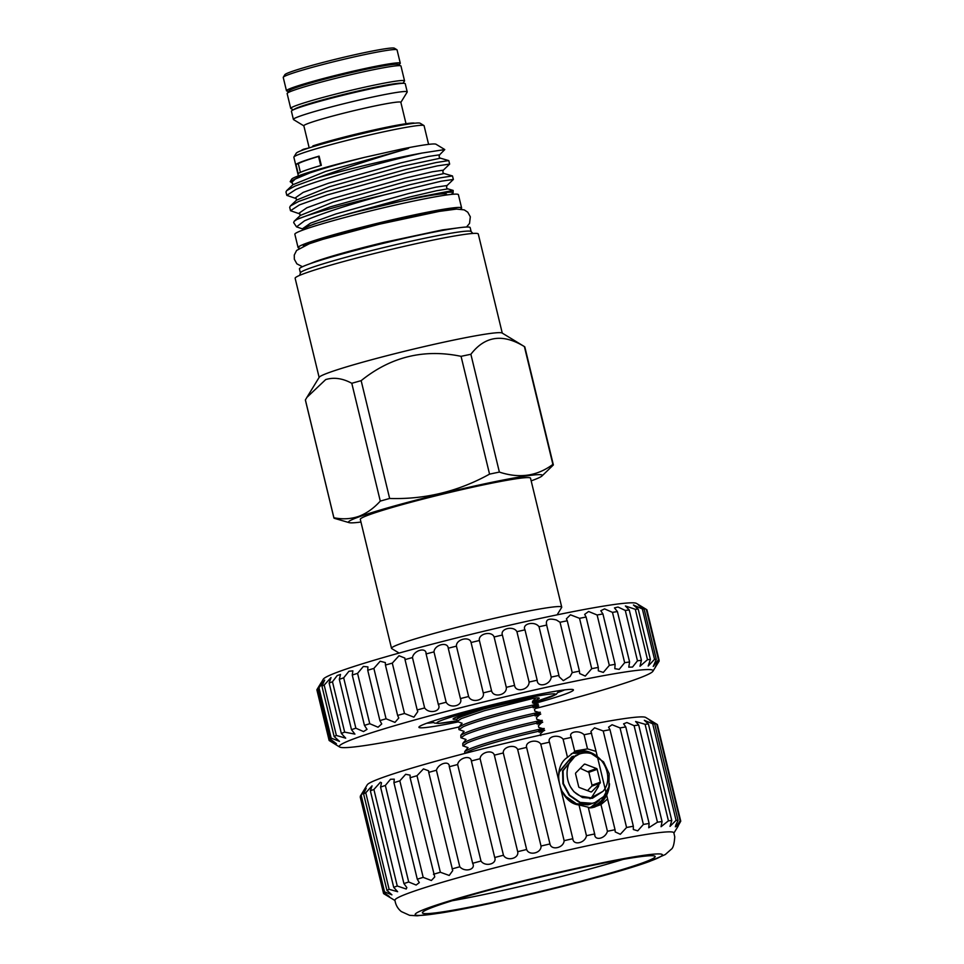 <?xml version="1.0" encoding="UTF-8"?>
<svg xmlns="http://www.w3.org/2000/svg" width="964" height="964" viewBox="0 0 964 964"><rect width="100%" height="100%" fill="white"/><g stroke="black" fill="none" stroke-linecap="round" stroke-linejoin="round"><path stroke-width="1.45" d="M579.244 754.101L573.652 757.246A25.462 22.341 -109.7 0 1 579.34 754.065A25.462 22.341 -109.7 0 1 581.955 753.33A25.462 22.341 -109.7 0 1 591.269 753.571L603.548 761.849L609.164 773.706L608.899 786.781L603.777 796.505L594.957 802.554L592.27 803.313L580.195 802.409L569.664 795.155L563.422 783.527L563.06 770.682L575.87 755.306L577.544 754.8M575.629 755.402L562.566 770.851L562.94 783.708L569.182 795.336L579.701 802.59L591.776 803.494L594.716 802.638M592.8 803.253L588.498 804.675L576.412 803.759L565.892 796.505L562.59 791.938M564.229 795.276L575.93 803.94L588.004 804.844L590.932 804M558.759 775.49L559.289 772.031L572.098 756.668L573.773 756.15M571.857 756.752L558.807 772.128M591.04 791.95L591.727 791.697A1.06 0.928 -109.7 0 1 590.812 791.89L579.352 787.516A1.06 0.928 -109.7 0 1 578.689 786.72L575.568 773.839A1.06 0.928 -109.7 0 1 575.809 772.863L584.148 764.356A1.06 0.928 -109.7 0 1 585.064 764.163L583.943 764.56M587.835 752.98A28.486 25.004 70.3 0 0 575.954 752.294A28.486 25.004 70.3 0 0 573.014 753.113A28.486 25.004 70.3 0 0 571.194 753.872M588.582 807.712A28.486 25.004 70.3 0 0 589.329 807.567A28.486 25.004 70.3 0 0 592.258 806.735A28.486 25.004 70.3 0 0 605.5 794.276M574.749 751.438A29.535 25.932 -109.7 0 1 576.183 751.089A29.535 25.932 -109.7 0 1 595.33 755.137M680.488 821.641L676.957 827.956L680.753 821.183L657.4 724.651A152.975 8.917 166.4 0 0 657.111 724.398A152.975 8.917 166.4 0 0 656.797 724.241L650.784 721.217L654.713 723.868A152.975 8.917 166.4 0 0 652.712 723.807L644.338 720.301L648.423 724A152.975 8.917 166.4 0 0 645.085 724.289L635.613 721.518L638.698 725.024A152.975 8.917 166.4 0 0 634.095 725.663L626.901 722.53L623.588 723.831L625.781 726.94A152.975 8.917 166.4 0 0 620.033 727.904L612.08 724.747L608.573 727.157L609.983 729.7A152.975 8.917 166.4 0 0 603.223 730.965L594.571 727.82L590.92 731.435L596.077 751.378L587.51 748.895L575.966 750.86M596.077 751.378L615.044 829.739A152.975 8.917 166.4 0 0 607.441 831.281C605.332 838.885 594.149 841.235 594.704 833.944A152.975 8.917 166.4 0 0 586.449 835.716C585.184 843.151 573.231 845.789 572.833 838.716A152.975 8.917 166.4 0 0 564.133 840.68C563.771 847.91 551.336 850.79 549.962 843.946A152.975 8.917 166.4 0 0 541.021 846.043C541.623 853.068 529.007 856.116 526.645 849.501A152.975 8.917 166.4 0 0 517.692 851.694C519.283 858.49 506.799 861.623 503.461 855.261A152.975 8.917 166.4 0 0 494.713 857.49C497.291 864.033 485.241 867.178 480.988 861.057A152.975 8.917 166.4 0 0 472.661 863.274L472.842 863.889M591.691 733.206A152.975 8.917 166.4 0 0 584.088 734.749C578.882 729.543 567.688 731.857 571.351 737.412A152.975 8.917 166.4 0 0 563.096 739.183L567.495 757.343C550.914 767.814 559.457 803.205 579.015 804.952L588.245 807.205C588.112 807.94 589.534 808.073 592.523 807.615L600.97 804.554L607.597 798.987M574.93 751.317A29.619 25.992 -109.7 0 1 576.159 751.016A29.619 25.992 -109.7 0 1 595.873 755.414M609.513 783.756A29.619 25.992 -109.7 0 1 594.414 807.121M410.833 892.339A143.479 8.363 166.4 0 0 394.927 900.243C395.662 904.967 397.807 908.751 401.349 911.583L409.616 915.33L417.159 915.8L439.5 913.197C490.495 905.353 610.959 875.734 649.616 861.418L665.281 854.55L671.209 849.296C673.077 848.2 674.258 844.054 674.752 836.848L673.836 832.763A143.479 8.363 166.4 0 0 566.326 850.477A143.479 8.363 166.4 0 0 410.833 892.339M563.096 739.183C558.734 733.797 546.769 736.424 549.48 742.184A152.975 8.917 166.4 0 0 540.78 744.136C537.322 738.557 524.874 741.424 526.609 747.413A152.975 8.917 166.4 0 0 517.668 749.51C515.174 743.714 502.545 746.739 503.292 752.968A152.975 8.917 166.4 0 0 494.339 755.161C492.821 749.136 480.337 752.245 480.108 758.728A152.975 8.917 166.4 0 0 471.36 760.958C470.83 754.679 458.78 757.8 457.635 764.524A152.975 8.917 166.4 0 0 449.308 766.741C449.742 760.222 438.427 763.283 436.427 770.236A152.975 8.917 166.4 0 0 428.727 772.381L428.57 770.778L423.449 768.898L417.002 775.719A152.975 8.917 166.4 0 0 410.11 777.743L410.11 775.14L405.663 774.285L399.831 780.84A152.975 8.917 166.4 0 0 393.927 782.672L394.288 779.177L390.528 779.249L385.347 785.455A152.975 8.917 166.4 0 0 380.563 787.07L403.928 883.602L406.856 887.591L406.218 889.013L397.252 886A152.975 8.917 166.4 0 0 393.722 887.362L397.65 891.7L389.131 889.314A152.975 8.917 166.4 0 0 386.938 890.375L391.926 894.845L384.528 891.833A152.975 8.917 166.4 0 0 383.72 892.58C391.444 897.797 391.396 898.111 383.564 893.508A152.975 8.917 166.4 0 0 383.853 893.761L394.963 900.509M380.563 787.07L381.491 782.768L380.382 782.238L373.899 789.468A152.975 8.917 166.4 0 0 370.369 790.829L372.044 785.853L365.778 792.782A152.975 8.917 166.4 0 0 363.585 793.842L366.163 788.347L361.175 795.3A152.975 8.917 166.4 0 0 360.367 796.047L383.72 892.58C391.444 897.797 391.396 898.111 383.564 893.508L360.211 796.963M360.367 796.047L367.248 784.804A143.479 8.363 -13.6 0 1 383.021 777.382A143.479 8.363 -13.6 0 1 534.96 736.327A143.479 8.363 -13.6 0 1 645.675 717.445L657.111 724.398M429.221 907.546A127.224 7.423 166.4 0 0 481.385 905.268A127.224 7.423 166.4 0 0 648.326 861.804A127.224 7.423 166.4 0 0 596.15 864.081A127.224 7.423 166.4 0 0 429.221 907.546M656.797 724.241L680.15 820.774C676.366 826.726 674.933 828.112 675.872 824.907L678.066 820.4A152.975 8.917 166.4 0 0 676.065 820.34L670.004 826.401L671.775 820.533A152.975 8.917 166.4 0 0 668.438 820.822L661.063 826.714L662.063 821.557A152.975 8.917 166.4 0 0 657.46 822.196L648.736 827.763L649.134 823.473A152.975 8.917 166.4 0 0 643.386 824.437L637.746 830.835L633.324 829.51L633.336 826.232A152.975 8.917 166.4 0 0 626.576 827.498L620.334 834.282L615.225 831.932L615.044 829.739M675.354 826.823L675.872 824.907M649.555 720.192L650.784 721.217M652.712 723.807L676.065 820.34M645.085 724.289L668.438 820.822M634.095 725.663L657.46 822.196M641.879 863.154A119.741 6.977 166.4 0 0 655.159 856.514A119.741 6.977 166.4 0 0 565.784 871.179A119.741 6.977 166.4 0 0 435.668 906.196A119.741 6.977 166.4 0 0 422.389 912.836A119.741 6.977 166.4 0 0 511.764 898.171A119.741 6.977 166.4 0 0 641.879 863.154M532.658 701.226A44.308 2.579 166.4 0 0 539.129 698.057A44.308 2.579 166.4 0 0 516.162 701.431A44.308 2.579 166.4 0 0 453.14 718.855A44.308 2.579 166.4 0 0 456.755 719.168M558.409 692.321A73.782 4.302 166.4 0 0 564.567 689.899M457.804 721.988A79.506 4.639 -13.6 0 1 419.183 726.748A79.506 4.639 -13.6 0 1 532.032 695.731A79.506 4.639 -13.6 0 1 572.941 689.549A79.506 4.639 -13.6 0 1 534.418 703.527M336.569 745.124L329.17 740.509A169.857 9.905 -13.6 0 1 329.098 740.352A169.857 9.905 -13.6 0 1 329.11 740.015L336.412 743.714L330.049 738.882A169.857 9.905 -13.6 0 1 331.158 738.099L339.485 741.376L334.134 736.496A169.857 9.905 -13.6 0 1 336.376 735.46L345.69 738.159L341.328 733.411A169.857 9.905 -13.6 0 1 344.666 732.134L354.933 734.122L351.498 729.688A169.857 9.905 -13.6 0 1 355.861 728.194L363.524 731.568L367.031 729.35L364.44 725.386A169.857 9.905 -13.6 0 1 369.754 723.711L378.045 727.218L381.732 723.94L379.912 720.602A169.857 9.905 -13.6 0 1 386.058 718.783L394.951 722.385L398.771 717.987L397.614 715.433A169.857 9.905 -13.6 0 1 404.482 713.481L413.893 717.168L417.798 711.613L417.195 709.962A169.857 9.905 -13.6 0 1 424.642 707.938C429.354 714.613 442.175 711.215 438.271 704.31A169.857 9.905 -13.6 0 1 446.163 702.238C449.983 709.155 463.407 705.732 460.431 698.575A169.857 9.905 -13.6 0 1 468.612 696.514C471.504 703.66 485.278 700.274 483.253 692.887A169.857 9.905 -13.6 0 1 491.568 690.863C493.508 698.237 507.353 694.948 506.293 687.332A169.857 9.905 -13.6 0 1 514.571 685.392C515.547 692.996 529.2 689.875 529.091 682.042A169.857 9.905 -13.6 0 1 537.177 680.21L537.225 680.451M646.278 609.417L658.46 659.786A169.857 9.905 -13.6 0 1 659.087 660.147L646.904 609.778A169.857 9.905 166.4 0 0 646.687 609.61A169.857 9.905 166.4 0 0 646.278 609.417C637.084 603.958 636.361 603.838 644.133 609.031A169.857 9.905 166.4 0 0 642.349 608.959L633.42 605.006L638.204 609.091A169.857 9.905 166.4 0 0 635.312 609.308L625.407 605.982L629.239 609.947A169.857 9.905 166.4 0 0 625.287 610.441L618.008 607.043L614.454 607.898L617.406 611.574A169.857 9.905 166.4 0 0 612.477 612.357L604.561 608.887L600.789 610.718L602.934 613.96A169.857 9.905 166.4 0 0 597.126 614.996L588.606 611.489L584.666 614.381L586.112 617.044A169.857 9.905 166.4 0 0 579.533 618.322L570.459 614.803L566.398 618.816L567.266 620.768A169.857 9.905 166.4 0 0 560.036 622.262L556.457 620.009C548.528 617.936 545.287 619.623 546.757 625.07A169.857 9.905 166.4 0 0 539.021 626.745C534.839 620.72 521.632 623.624 524.982 629.854A169.857 9.905 166.4 0 0 516.909 631.673C513.631 625.455 499.967 628.576 502.389 635.023A169.857 9.905 166.4 0 0 494.11 636.975C491.773 630.528 477.927 633.818 479.385 640.494A169.857 9.905 166.4 0 0 471.071 642.518C469.697 635.842 455.936 639.24 456.43 646.145A169.857 9.905 166.4 0 0 448.248 648.218C447.826 641.301 434.415 644.723 433.981 651.881A169.857 9.905 166.4 0 0 426.088 653.941C426.582 646.796 413.785 650.182 412.459 657.569A169.857 9.905 166.4 0 0 405.013 659.593L404.832 658.051L399.024 655.737L392.3 663.124A169.857 9.905 166.4 0 0 385.431 665.064L385.359 662.581L380.165 661.232L373.875 668.414A169.857 9.905 166.4 0 0 367.73 670.245L367.923 666.883L363.356 666.449L357.572 673.354A169.857 9.905 166.4 0 0 352.258 675.029L352.872 670.86L348.932 671.257L343.678 677.837A169.857 9.905 166.4 0 0 339.316 679.319L340.497 674.439L337.183 675.559L332.472 681.777A169.857 9.905 166.4 0 0 329.146 683.042L331.026 677.547L324.193 685.091A169.857 9.905 166.4 0 0 321.94 686.127L324.663 680.126L318.976 687.742A169.857 9.905 166.4 0 0 317.867 688.513L330.049 738.882M317.867 688.513L323.277 679.21A161.41 9.411 -13.6 0 1 552.83 615.731A161.41 9.411 -13.6 0 1 636.517 603.428L646.687 609.61M535.526 708.492A161.41 9.411 166.4 0 0 652.929 671.245A161.41 9.411 166.4 0 0 568.977 682.476A161.41 9.411 166.4 0 0 410.134 721.241A161.41 9.411 166.4 0 0 339.677 747.028A161.41 9.411 166.4 0 0 423.377 734.725A161.41 9.411 166.4 0 0 459.081 726.952M524.934 629.649L537.177 680.21C537.213 688.043 550.408 685.139 551.215 677.102A169.857 9.905 -13.6 0 1 558.939 675.439L559.144 676.764L563.325 680.644L570.122 676.487L572.218 672.619A169.857 9.905 -13.6 0 1 579.448 671.137L579.641 673.535L585.281 676.077L591.715 668.679A169.857 9.905 -13.6 0 1 598.295 667.413L598.319 670.824L603.331 672.414L609.308 665.365A169.857 9.905 -13.6 0 1 615.116 664.329L614.803 668.691L619.189 669.378L624.66 662.714A169.857 9.905 -13.6 0 1 629.588 661.943L628.781 667.16L632.529 667.052L637.469 660.81A169.857 9.905 -13.6 0 1 641.422 660.316L639.988 666.269L647.495 659.677A169.857 9.905 -13.6 0 1 650.387 659.46L648.194 666.04L654.544 659.328A169.857 9.905 -13.6 0 1 656.315 659.4L653.231 666.461L658.46 659.786M438.427 704.841L425.968 653.351M318.53 687.392C322.675 680.259 322.133 681.006 316.927 689.646A169.857 9.905 166.4 0 0 316.915 689.983L329.098 740.352M546.371 623.937L558.939 675.439M283.296 77.228L284.85 74.698A56.442 3.29 -13.6 0 1 291.056 71.782A56.442 3.29 -13.6 0 1 350.824 55.635A56.442 3.29 -13.6 0 1 394.384 48.2L396.915 49.742A58.551 3.41 166.4 0 0 351.74 57.454A58.551 3.41 166.4 0 0 289.73 74.204A58.551 3.41 166.4 0 0 283.296 77.228A58.551 3.41 166.4 0 0 283.247 77.457L286.465 90.761A58.551 3.41 -13.6 0 1 292.96 87.519A58.551 3.41 -13.6 0 1 356.584 70.396A58.551 3.41 -13.6 0 1 400.289 63.226A58.551 3.41 -13.6 0 1 398.277 64.684M288.911 91.134A58.551 3.41 -13.6 0 1 286.465 90.761M396.481 64.239L396.457 64.154A54.623 3.181 166.4 0 0 355.692 70.83A54.623 3.181 166.4 0 0 296.346 86.808A54.623 3.181 166.4 0 0 290.285 89.833L290.309 89.929M402.783 83.314L404.458 81.157A58.551 3.41 166.4 0 0 404.555 80.88L400.964 66.034A58.551 3.41 166.4 0 0 400.759 65.829L397.71 64.419A55.912 3.266 166.4 0 0 354.234 71.902A55.912 3.266 166.4 0 0 295.406 87.808A55.912 3.266 166.4 0 0 289.296 90.64L287.236 93.291A58.551 3.41 166.4 0 0 287.139 93.58L290.73 108.414A58.551 3.41 166.4 0 0 290.947 108.619L293.418 109.775M400.759 65.829A58.551 3.41 166.4 0 0 355.234 73.674A58.551 3.41 166.4 0 0 293.634 90.327A58.551 3.41 166.4 0 0 287.236 93.291M404.555 80.88A58.551 3.41 166.4 0 0 360.849 88.049A58.551 3.41 166.4 0 0 297.225 105.172A58.551 3.41 166.4 0 0 290.73 108.414M400.265 83.507A54.623 3.181 166.4 0 0 355.824 91.604A54.623 3.181 166.4 0 0 301.105 106.51A54.623 3.181 166.4 0 0 295.755 108.787M402.265 83.338A55.912 3.266 166.4 0 0 358.68 90.869A55.912 3.266 166.4 0 0 299.997 106.751A55.912 3.266 166.4 0 0 293.9 109.559M303.853 125.862L293.538 119.596A58.551 3.41 -13.6 0 1 293.393 119.428A58.551 3.41 -13.6 0 1 299.888 116.174A58.551 3.41 -13.6 0 1 363.512 99.051A58.551 3.41 -13.6 0 1 407.218 91.881A58.551 3.41 -13.6 0 1 407.169 92.098L400.855 102.401M293.393 119.428L291.417 111.234A58.551 3.41 -13.6 0 1 297.912 107.992A58.551 3.41 -13.6 0 1 361.536 90.869A58.551 3.41 -13.6 0 1 405.242 83.699L407.218 91.881M309.179 147.854L303.841 125.778A49.899 2.904 -13.6 0 1 309.372 123.018A49.899 2.904 -13.6 0 1 363.597 108.426A49.899 2.904 -13.6 0 1 400.843 102.317L406.013 123.717M320.723 165.531L318.53 156.469A64.865 3.784 166.4 0 0 304.973 160.819A64.865 3.784 166.4 0 0 298.31 163.735A79.12 4.615 -13.6 0 1 295.972 164.434A66.998 3.904 -13.6 0 1 303.142 161.205A66.998 3.904 -13.6 0 1 319.096 156.132L321.325 165.35A66.998 3.904 -13.6 0 0 305.371 170.411A66.998 3.904 -13.6 0 0 298.201 173.653L295.972 164.434M557.12 614.839L561.651 607.465A87.567 5.109 166.4 0 0 561.723 607.139L530.513 478.156A87.567 5.109 166.4 0 0 465.154 488.881A87.567 5.109 166.4 0 0 370.007 514.487A87.567 5.109 166.4 0 0 360.295 519.331L391.505 648.326A87.567 5.109 166.4 0 0 391.721 648.579L399.108 653.074M561.723 607.139A87.567 5.109 166.4 0 0 496.364 617.864A87.567 5.109 166.4 0 0 401.205 643.47A87.567 5.109 166.4 0 0 391.505 648.326M531.164 480.855A99.702 5.808 166.4 0 0 531.26 480.831A99.702 5.808 166.4 0 0 541.949 475.999A99.702 5.808 166.4 0 0 472.637 486.446A99.702 5.808 166.4 0 0 359.56 516.668A99.702 5.808 166.4 0 0 349.137 522.645A99.702 5.808 166.4 0 0 360.946 522.042M333.893 517.74C342.533 519.5 350.824 519.042 358.765 516.367C366.561 513.414 373.731 508.329 380.286 501.099L351.788 383.286C342.594 378.298 333.881 377.069 325.675 379.587L306.901 397.373L305.395 399.94L333.893 517.74A112.884 6.579 166.4 0 0 333.893 517.897A112.884 6.579 166.4 0 0 334.351 518.319L349.137 522.645M524.392 346.594C502.81 333.387 484.976 335.954 470.878 354.282L499.376 472.083C519.343 478.686 537.189 476.12 552.89 464.395L524.392 346.594A112.884 6.579 -13.6 0 1 524.561 346.678L502.075 333.002A94.207 5.495 166.4 0 0 429.378 345.401A94.207 5.495 166.4 0 0 329.616 372.369A94.207 5.495 166.4 0 0 319.241 377.237L306.901 397.373M333.893 517.897L305.395 400.096A112.884 6.579 -13.6 0 1 305.395 399.94M471.131 231.589L470.167 227.6A87.832 5.121 166.4 0 0 404.615 238.349A87.832 5.121 166.4 0 0 309.179 264.04A87.832 5.121 166.4 0 0 299.442 268.908L300.407 272.896M472.914 233.445L471.071 231.517A87.832 5.121 166.4 0 0 404.193 242.747A87.832 5.121 166.4 0 0 310.167 268.113A87.832 5.121 166.4 0 0 300.431 272.8L299.671 275.355M502.268 333.122L478.277 233.987A94.207 5.495 166.4 0 0 407.965 245.519A94.207 5.495 166.4 0 0 305.588 273.065A94.207 5.495 166.4 0 0 295.141 278.283L319.132 377.43M309.625 263.883A78.771 4.591 166.4 0 0 309.601 263.883L315.638 261.437C332.194 255.641 358.584 248.543 384.564 242.265L442.548 229.878L458.816 227.781A78.771 4.591 166.4 0 0 458.744 227.781M456.297 209.092A78.771 4.591 166.4 0 0 396.059 219.25A78.771 4.591 166.4 0 0 312.023 241.94A78.771 4.591 166.4 0 0 303.311 246.097M299.43 248.085A84.133 4.904 -13.6 0 1 298.069 247.567L294.851 234.252A84.133 4.904 -13.6 0 1 304.178 229.589A84.133 4.904 -13.6 0 1 395.614 204.983A84.133 4.904 -13.6 0 1 458.406 194.692L461.623 207.995A84.133 4.904 -13.6 0 1 460.659 209.08M298.069 247.567A84.133 4.904 -13.6 0 1 307.408 242.904A84.133 4.904 -13.6 0 1 398.831 218.298A84.133 4.904 -13.6 0 1 461.623 207.995M446.814 194.969L446.645 194.282A72.794 4.242 166.4 0 0 392.312 203.199A72.794 4.242 166.4 0 0 313.204 224.479A72.794 4.242 166.4 0 0 305.13 228.516L305.299 229.203M428.594 144.371L424.088 125.73A66.998 3.904 166.4 0 0 423.919 125.537A66.998 3.904 166.4 0 0 372.224 134.358A66.998 3.904 166.4 0 0 301.286 153.529A66.998 3.904 166.4 0 0 293.924 156.987A66.998 3.904 166.4 0 0 293.863 157.24L298.37 175.882M423.919 125.537L420.111 123.223A63.829 3.723 166.4 0 0 370.863 131.622A63.829 3.723 166.4 0 0 303.274 149.89A63.829 3.723 166.4 0 0 296.249 153.18L293.924 156.987M296.49 226.829L293.671 222.6L294.201 221.25L297.069 219.358A82.82 4.832 166.4 0 1 302.395 217.286A82.82 4.832 166.4 0 1 383.66 195.077C348.245 204.826 321.868 213.406 304.528 220.804L296.514 226.865L303.684 229.312L305.516 227.347L314.445 223.877L349.113 213.647L417.267 197.403L453.176 190.426L453.104 192.824A79.446 4.627 166.4 0 0 417.267 197.403M450.887 194.451A79.446 4.627 166.4 0 0 453.104 192.824M383.66 195.077L441.199 181.208L453.369 179.449L452.49 175.966L444.139 173.52C442.838 173.026 442.572 171.905 443.332 170.158L432.354 171.773L404.784 178.195L332.243 198.572L306.865 207.766L298.888 213.321L299.961 213.96L290.513 210.718L299.406 204.91L327.326 194.933L407.145 172.785L437.487 165.856L449.646 164.097L448.778 160.614L440.415 158.168C439.126 157.662 438.849 156.542 439.62 154.806L444.778 149.565L436.041 144.251A74.373 4.338 166.4 0 0 401.048 149.179L364.585 157.337A74.373 4.338 166.4 0 0 299.876 175.328A74.373 4.338 166.4 0 0 291.694 179.171L290.176 181.666L292.538 183.256L292.743 184.907M364.585 157.337C343.003 162.747 324.699 167.965 309.697 172.99L299.033 176.894L290.176 181.666M296.454 200.259L296.249 198.608L286.802 195.367L295.695 189.559C317.409 179.822 387.408 160.639 422.039 153.059A82.82 4.832 166.4 0 0 317.771 177.774L294.863 186.136L286.657 190.643L285.983 191.944M448.682 160.578L436.065 162.567L406.314 169.363L326.495 191.523L298.575 201.488L290.369 205.995L289.694 207.308L290.513 210.718M449.646 164.097L443.332 170.158M452.393 175.93L439.777 177.918L410.025 184.714L330.218 206.874L297.069 219.358M453.369 179.449L447.043 185.522L436.065 187.124L408.495 193.547L335.954 213.924L310.589 223.118L302.6 228.673L304.371 229.528M483.615 709.082L460.937 716.806L456.9 719.036L456.96 721.47L461.358 718.554L484.615 710.661L533.719 698.249M532.779 706.082C559.241 698.382 484.326 715.445 462.913 724.928L458.864 727.157L462.118 723.253L456.96 721.47M458.864 727.157L458.924 729.603L463.335 726.675C484.747 717.18 559.662 700.129 533.2 707.817M534.755 714.204C561.205 706.504 486.302 723.566 464.877 733.062L460.828 735.279L464.094 731.375L458.924 729.603M460.828 735.279L460.888 737.725L465.299 734.797C486.724 725.314 561.626 708.251 535.177 715.951M536.719 722.325C563.169 714.637 488.266 731.688 466.841 741.183L462.792 743.413L466.058 739.496L460.888 737.725M462.792 743.413L462.853 745.847L467.263 742.919C488.688 733.435 563.591 716.373 537.141 724.072M538.683 730.459C565.133 722.759 490.23 739.822 468.805 749.305L464.756 751.534L468.022 747.618L462.853 745.847M464.756 751.534L464.696 753.486M465.07 753.39L469.227 751.052C490.652 741.557 565.555 724.506 539.105 732.194M535.779 698.008L532.502 701.37L532.911 703.081L537.502 704.443L537.9 706.238L534.466 709.492L534.875 711.203L539.466 712.565L539.864 714.36L536.43 717.614L536.84 719.337L541.431 720.698L541.852 722.434L538.394 725.747L538.804 727.459L543.395 728.82L543.817 730.567L540.358 733.869L540.78 735.58M317.771 177.774C344.702 167.929 382.925 155.794 407.302 148.83C412.074 147.215 403.253 148.685 401.048 149.179M444.778 149.565L422.039 153.059M298.31 163.735L300.407 172.387M524.561 346.678A112.884 6.579 -13.6 0 1 524.838 347.004L553.336 464.817A112.884 6.579 166.4 0 1 553.348 464.973L541.949 475.999M361.151 380.659L389.649 498.472C425.016 499.545 458.31 491.435 489.555 474.131L461.057 356.331C424.064 348.655 390.769 356.764 361.151 380.659A112.884 6.579 -13.6 0 0 351.788 383.286M499.376 472.083A112.884 6.579 166.4 0 0 489.555 474.131M461.057 356.331A112.884 6.579 -13.6 0 1 470.878 354.282M389.649 498.472A112.884 6.579 166.4 0 0 380.286 501.099M313.059 146.673L312.866 145.901A58.551 3.41 -13.6 0 1 374.044 129.935A58.551 3.41 -13.6 0 1 414.653 123.223M301.105 150.685A58.551 3.41 -13.6 0 1 303.696 149.191A10.556 0.615 166.4 0 0 309.902 147.661M400.289 63.226L397.06 49.911A58.551 3.41 166.4 0 0 396.915 49.742M343.678 677.837L355.861 728.194M339.316 679.319L351.498 729.688M352.258 675.029L364.44 725.386M357.572 673.354L369.754 723.711M367.73 670.245L379.912 720.602M373.875 668.414L386.058 718.783M385.431 665.064L397.614 715.433M392.3 663.124L404.482 713.481M405.013 659.593L417.195 709.962M412.459 657.569L424.642 707.938M433.981 651.881L446.163 702.238M448.248 648.218L460.431 698.575M456.43 646.145L468.612 696.514M471.071 642.518L483.253 692.887M479.385 640.494L491.568 690.863M494.11 636.975L506.293 687.332M502.389 635.023L514.571 685.392M516.909 631.673L529.091 682.042M539.021 626.745L551.215 677.102M560.036 622.262L572.218 672.619M567.266 620.768L579.448 671.137M579.533 618.322L591.715 668.679M586.112 617.044L598.295 667.413M597.126 614.996L609.308 665.365M602.934 613.96L615.116 664.329M612.477 612.357L624.66 662.714M617.406 611.574L629.588 661.943M625.287 610.441L637.469 660.81M629.239 609.947L641.422 660.316M635.312 609.308L647.495 659.677M638.204 609.091L650.387 659.46M642.349 608.959L654.544 659.328M638.361 604.982L644.133 609.031L656.315 659.4M659.002 660.292L659.183 661.027A169.857 9.905 -13.6 0 1 659.135 661.099L652.929 671.245M316.927 689.646L329.11 740.015M318.976 687.742L331.158 738.099M321.94 686.127L334.134 736.496M324.193 685.091L336.376 735.46M329.146 683.042L341.328 733.411M332.472 681.777L344.666 732.134M659.087 660.147C653.966 669.124 653.99 669.414 659.183 661.027C653.99 669.414 653.966 669.124 659.087 660.147M426.799 723.217A73.782 4.302 166.4 0 0 433.378 722.566M452.212 900.738A119.741 6.977 166.4 0 0 623.106 859.394M361.175 795.3L384.528 891.833M363.585 793.842L386.938 890.375M365.778 792.782L389.131 889.314M370.369 790.829L393.722 887.362M373.899 789.468L397.252 886M385.347 785.455L408.7 881.988A152.975 8.917 166.4 0 0 403.928 883.602M393.927 782.672L417.279 879.204L419.316 882.626L416.123 885.036L408.7 881.988M399.831 780.84L423.184 877.373A152.975 8.917 166.4 0 0 417.279 879.204M410.11 777.743L434.74 876.927L431.366 880.506L423.184 877.373M417.002 775.719L440.355 872.251A152.975 8.917 166.4 0 0 433.463 874.276M428.727 772.381L452.719 870.625L449.224 875.457L440.355 872.251M436.427 770.236L459.78 866.769A152.975 8.917 166.4 0 0 452.08 868.913M449.2 766.187L472.661 863.274C476.192 869.576 464.889 872.661 459.78 866.769M457.635 764.524L480.988 861.057M471.36 760.958L494.713 857.49M480.108 758.728L503.461 855.261M494.339 755.161L517.692 851.694M503.292 752.968L526.645 849.501M517.668 749.51L541.021 846.043M526.609 747.413L549.962 843.946M540.78 744.136L564.133 840.68M609.983 729.7L633.336 826.232M620.033 727.904L643.386 824.437M625.781 726.94L649.134 823.473M638.698 725.024L662.063 821.557M648.423 724L671.775 820.533M654.713 723.868L678.066 820.4M680.753 821.183A152.975 8.917 166.4 0 0 680.15 820.774M549.48 742.184L572.833 838.716M571.074 736.544L574.773 751.546L567.495 757.343M603.223 730.965L626.576 827.498M594.884 834.957L588.245 807.205M579.015 804.952L586.449 835.716M584.088 734.749L587.51 748.895M600.97 804.554L607.441 831.281M609.393 784.479A29.535 25.932 -109.7 0 1 593.728 807.326M573.194 753.282L582.075 753.306M599.247 800.433L590.848 807.193M580.268 768.308L588.871 772.309L591.992 785.202L600.307 782.214A1.06 0.928 -109.7 0 1 600.066 783.19L591.776 786.166L587.51 790.637M591.992 785.202L591.776 786.166M591.727 791.697L600.066 783.19M588.221 771.513L596.523 768.537A1.06 0.928 -109.7 0 1 597.186 769.332L588.871 772.309M600.307 782.214L597.186 769.332M596.523 768.537L585.064 764.163M573.652 757.246C562.518 766.826 565.916 790.119 580.509 796.023L590.968 797.891L602.934 791.348C613.405 780.201 605.741 757.8 591.269 753.571M559.168 690.658L556.168 694.429L532.429 702.756A60.84 3.543 166.4 0 0 523.621 698.755A60.84 3.543 166.4 0 0 447.549 718.24A60.84 3.543 166.4 0 0 456.803 720.819L438.475 723.458L434.427 723.036L431.944 721.434M309.697 172.99L295.37 179.003L291.453 182.606L292.345 183.196M439.62 154.806L428.631 156.421L401.06 162.832L328.519 183.22L303.154 192.402L295.165 197.969L296.056 198.548M407.302 148.83L325.663 171.411L292.899 184.727L286.657 190.643M440.415 158.168L401.928 166.386L329.387 186.763L296.623 200.078L290.369 205.995M444.139 173.52L405.639 181.738L333.098 202.115L300.334 215.43L294.201 221.25M453.176 190.426L447.85 188.872L436.487 190.764L409.351 197.09L349.113 213.647M602.934 791.348L592.39 798.288L582.497 797.565L573.869 791.685L570.821 787.359M339.677 747.028L336.484 745.076M302.419 266.727L296.876 263.835L294.333 259.232L294.285 255.014L296.599 250.447L309.299 243.759L322.844 239.337L379.165 224.251L439.247 211.393L456.514 209.08L464.226 209.875L467.781 212.201L470.324 216.804L469.528 223.407L466.528 227.034M285.971 191.944L286.802 195.367M456.9 719.036L460.334 715.782L460.033 715.083M300.166 215.611L299.744 213.888M447.85 188.872C446.549 188.378 446.284 187.257 447.043 185.522M673.92 833.029L678.162 826.1M589.667 798.65L591.739 797.3L598.548 786.407L598.909 784.371M590.39 798.59L592.884 797.59"/></g></svg>
